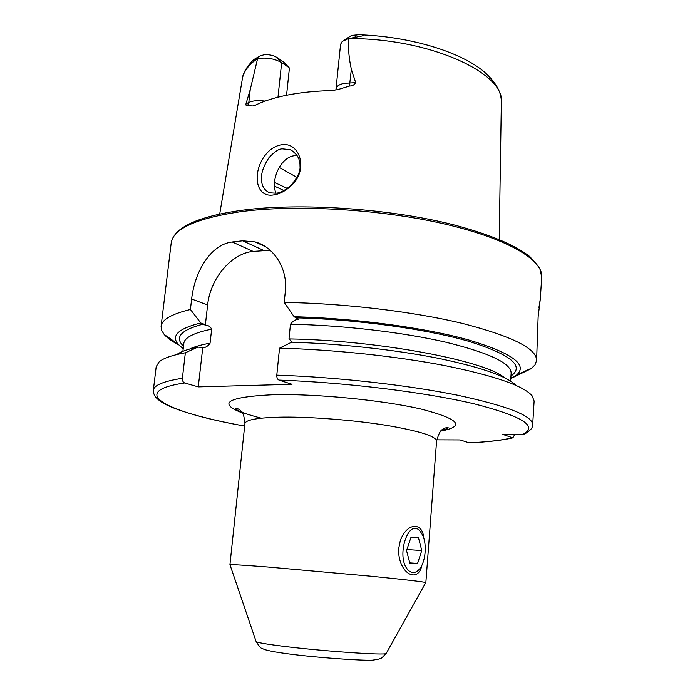 <?xml version="1.0" encoding="UTF-8"?>
<svg xmlns="http://www.w3.org/2000/svg" width="695" height="695" viewBox="0 0 695 695"><rect width="100%" height="100%" fill="white"/><g stroke="black" fill="none" stroke-linecap="round" stroke-linejoin="round"><path stroke-width="1.04" d="M421.9 565.2C418.512 582.827 400.563 575.147 398.687 553.211L398.73 548.398L400.233 540.91C406.662 522.397 422.769 521.554 423.794 538.321M291.092 185.756C285.628 190.908 279.877 193.948 273.839 194.887C255.386 198.362 251.807 172.395 265.334 155.028C269.738 149.434 274.899 146.054 280.815 144.89C299.945 140.894 309.093 170.084 291.092 185.756M275.958 193.21C280.276 192.915 285.332 190.239 291.118 185.174C297.651 177.416 300.614 171.057 300.005 166.088C300.24 158.999 296.947 153.517 290.119 149.651L282.326 148.834C278.834 148.791 274.343 151.788 268.843 157.817C263.839 165.688 261.407 172.273 261.537 177.564C261.146 184.983 263.848 190.056 269.634 192.793L275.958 193.21M292.395 342.227L288.998 338.925L290.467 324.27C292.526 321.29 295.201 319.587 298.503 319.153L294.167 316.755L284.203 302.455C343.339 303.22 413.325 311.56 462.479 323.436C512.163 336.258 536.87 348.629 536.592 360.54L538.139 316.798L540.371 298.563L538.946 307.399M230.019 564.879L229.984 564.748C231.287 564.392 244.075 565.157 268.322 567.051L371.495 576.277C405.515 579.682 423.62 581.784 425.792 582.575L425.731 582.688M335.894 90.046L340.576 44.324L342.261 41.405L348.421 38.668L348.43 39.546C348.178 49.536 349.142 59.431 351.34 69.222L355.666 82.644C354.554 84.781 352.495 85.928 349.481 86.067L337.64 89.664L331.168 90.593C315.287 91.01 300.822 92.487 287.765 95.024C274.786 97.587 264.004 100.966 255.412 105.171L252.997 105.979L247.663 105.718L248.81 102.46L245.96 103.946C245.943 105.762 246.508 106.352 247.663 105.718M297.147 155.541L294.202 155.715C279.937 157.47 270.364 181.326 276.063 193.193M296.939 177.381L279.182 167.417M284.203 302.455L285.332 291.379C287.956 268.157 273.361 246.734 255.091 241.912L242.616 240.8L232.234 241.982C210.568 244.466 194.591 271.945 191.638 299.006L190.413 309.492L200.777 322.958L205.32 325.199C208.231 325.208 210.342 326.537 211.654 329.169L210.072 343.174C208.144 346.006 205.685 347.604 202.714 347.96L198.014 347.057L185.357 352.756L182.377 378.28C182.29 380.73 183.054 382.285 184.662 382.962L198.275 386.889L292.03 384.3L278.999 380.104C277.453 379.392 276.723 377.741 276.792 375.152L279.538 348.169L291.613 342.201C339.725 343.651 394.864 349.715 437.372 358.125C480.697 367.116 506.933 376.221 516.072 385.43M536.592 360.54L534.985 364.91L531.145 368.671L512.58 377.68L510.851 377.733M518.652 374.075L518.609 374.701M277.983 97.204L281.657 62.654L289.137 67.702L289.355 68.649L286.557 95.258M344.094 40.18L351.618 35.419L358.446 34.759C362.095 34.62 363.598 34.959 362.955 35.793L348.421 38.668M257.602 58.606C266.541 57.259 274.56 58.606 281.657 62.654L276.879 57.442C273.309 55.305 269.035 54.41 264.048 54.757L259.695 56.113L253.814 59.596L257.602 58.606L250.226 89.664L245.96 103.946M276.879 57.442L283.543 61.951L289.137 67.702M294.167 316.755C354.381 318.154 424.515 327.632 468.369 339.872C512.076 353.06 528.174 364.762 516.68 374.97L512.58 377.68M279.538 348.169C333.678 349.559 397.262 356.335 445.599 365.752C494.84 375.847 523.674 385.873 532.101 395.811L534.125 400.998L532.674 424.845C532.778 415.888 507.628 405.993 457.241 395.16C407.374 385.047 336.493 377.107 276.792 375.152M526.237 433.055L522.918 434.34L502.598 434.323L512.562 437.789C501.773 440.3 487.299 441.985 469.151 442.828L469.281 442.863C487.386 442.02 501.92 440.352 512.867 437.85L512.562 437.789M178.685 344.868C172.03 341.419 167.191 337.952 164.176 334.46L161.64 330.377L161.084 326.363C161.779 319.657 171.552 314.036 190.413 309.492M514.5 376.768L510.799 378.558M183.202 348.76L178.068 344.155C170.9 335.633 178.476 328.57 200.777 322.958M176.773 354.554C180.761 351.635 187.841 349.133 198.014 347.057M182.377 378.28C163.499 381.268 153.812 385.282 153.334 390.329L156.21 366.604L159.138 361.869C163.316 358.246 172.056 355.206 185.357 352.756M514.813 434.332L512.867 437.85M436.712 439.848L460.125 439.944L469.151 442.828M270.164 250.278L253.145 251.416C231.374 253.301 210.246 278.565 207.623 305.001L205.32 325.199M202.714 347.96L198.275 386.889M420.44 531.692C408.99 516.263 395.325 556.643 407.913 569.831C411.388 573.453 414.976 573.488 418.685 569.926C425.514 563.393 427.468 544.22 422.36 534.69L420.44 531.692M410.867 537.661L406.549 550.657L409.954 563.619L417.573 563.419L421.761 550.518L418.459 537.721L410.867 537.661M406.914 549.571L421.761 550.518M409.755 562.872L417.573 563.419M256.064 641.398L256.142 641.624C257.489 642.614 266.15 644.117 282.127 646.133C321.342 651.111 386.038 655.576 386.185 653.456L386.307 653.248M336.293 88.526C336.667 86.102 339.316 84.373 344.242 83.331L355.666 82.644M349.481 86.067L351.34 69.222M229.923 564.8L244.927 423.576C245.726 419.667 258.531 417.513 283.352 417.113C312.125 416.844 353.651 420.119 385.664 425.227C418.877 430.848 435.852 436.113 436.582 441.021C438.693 433.645 440.717 429.805 442.645 429.519C443.228 428.572 448.197 426.739 448.179 427.764C447.728 428.659 445.521 429.545 441.577 430.422M242.459 413.021C216.996 403.048 227.404 396.941 273.691 394.699C316.503 393.657 383.127 400.198 421.422 409.147C459.265 419.007 465.763 426.322 440.908 431.082M161.084 326.363L171.178 243.154C172.925 228.829 196.077 218.343 240.626 211.688C295.801 204.304 379.896 209.126 443.61 223.773C507.472 238.411 543.108 259.965 541.692 276.879L539.728 268.148L530.007 256.759C515.082 244.944 489.402 234.241 452.966 224.641C388.913 208.413 299.562 202.488 241.73 210.298M287.278 188.406L274.508 182.42M283.899 190.517L274.464 186.121M348.569 38.616C429.163 37.904 505.812 73.383 501.338 102.712L499.21 239.48M253.606 59.787C246.525 66.902 242.755 73.349 242.303 79.143C243.45 71.698 248.532 64.852 257.55 58.597M296.947 317.867C357.152 319.387 426.86 329.117 469.125 341.419C511.06 354.667 525.003 366.195 510.964 376.004M278.999 380.104C345.962 382.441 425.905 392.336 474.381 403.891C522.397 416.262 538.573 426.409 522.918 434.34M183.497 346.197C174.167 337.284 180.891 329.882 203.696 323.992M182.898 351.314L183.827 343.434C184.436 337.605 193.714 332.853 211.654 329.169M290.467 324.27C341.827 325.13 402.648 332.219 445.738 342.183C489.428 352.938 511.225 363.285 511.146 373.224L511.077 374.249M288.998 338.925C378.141 340.281 485.136 360.722 504.396 377.68M189.666 349.038C194.305 346.762 201.107 344.798 210.072 343.174M244.666 426.035C168.746 412.856 125.152 391.841 184.662 382.962M242.616 240.8L263.422 250.322M232.234 241.982L253.145 251.416M191.638 299.006L207.623 305.001M354.963 37.009L356.5 34.75M255.378 58.875L259.695 56.113M265.073 101.114C258.097 100.202 252.676 100.653 248.81 102.46L250.226 89.664M229.984 564.748L256.142 641.624C259.287 646.498 261.198 648.704 261.885 648.244C264.091 649.669 268.496 651.163 287.113 653.717C318.753 658.017 370.209 661.206 373.632 659.998C378.193 659.407 380.964 658.643 381.963 657.713L386.185 653.456L425.792 582.575M244.927 423.576C244.18 415.94 242.885 411.805 241.043 411.171C240.635 410.128 236.074 407.435 235.909 408.452C235.814 410.424 244.258 413.673 261.224 418.19M540.363 298.589L541.692 276.879M425.844 582.627L436.582 441.021M242.303 79.143L219.707 214.043M362.06 34.889C412.205 37.061 461.289 52.273 484.484 72.072C499.801 85.85 501.434 96.04 501.338 102.712M516.68 374.97L532.092 367.942M523.995 434.227C533.968 428.424 531.797 426.886 532.674 424.845M178.068 344.155L164.176 334.46M183.827 343.434L183.706 344.459M510.634 381.138L511.146 373.224M153.334 390.329C153.604 393.969 154.055 397.054 161.605 402.084C172.655 409.529 205.103 419.068 244.657 426.061M171.178 243.154C173.82 227.526 197.241 216.588 241.452 210.333M255.091 241.912L265.638 246.786M293.785 151.788L290.119 149.651"/></g></svg>
